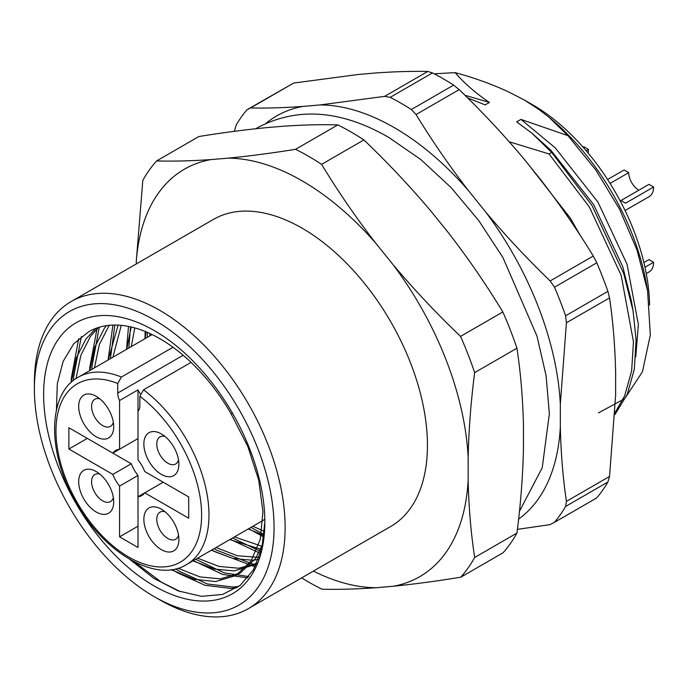 <?xml version="1.0" encoding="UTF-8"?>
<svg xmlns="http://www.w3.org/2000/svg" width="688" height="688" viewBox="0 0 688 688"><rect width="100%" height="100%" fill="white"/><g stroke="black" fill="none" stroke-linecap="round" stroke-linejoin="round"><path stroke-width="1.03" d="M178.519 459.902A15.643 9.03 60 0 1 175.655 463.987A15.643 9.03 60 0 1 163.598 459.79A15.643 9.03 60 0 1 156.769 444.052A15.643 9.03 60 0 1 160.012 436.889A15.643 9.03 60 0 1 164.982 436.45M178.889 464.271A24.768 14.302 60 0 1 161.379 474.385A24.768 14.302 60 0 1 143.861 444.052A24.768 14.302 60 0 1 161.379 433.939A24.768 14.302 60 0 1 178.889 464.271M178.519 535.161A15.643 9.03 60 0 1 175.655 539.246A15.643 9.03 60 0 1 167.829 538.472A15.643 9.03 60 0 1 157.612 524.686A15.643 9.03 60 0 1 160.012 512.156A15.643 9.03 60 0 1 164.982 511.709M161.379 549.652A24.768 14.302 60 0 1 143.861 519.311A24.768 14.302 60 0 1 161.379 509.206A24.768 14.302 60 0 1 178.889 539.538A24.768 14.302 60 0 1 161.379 549.652M113.339 497.536A15.643 9.03 60 0 1 110.476 501.621A15.643 9.03 60 0 1 98.418 497.424A15.643 9.03 60 0 1 91.59 481.686A15.643 9.03 60 0 1 94.832 474.522A15.643 9.03 60 0 1 99.803 474.084M78.69 481.686A24.768 14.302 60 0 1 96.2 471.572A24.768 14.302 60 0 1 113.709 501.905A24.768 14.302 60 0 1 96.2 512.018A24.768 14.302 60 0 1 78.69 481.686M96.2 396.314L96.2 396.314A24.768 14.302 60 0 1 113.709 426.646A24.768 14.302 60 0 1 96.2 436.76A24.768 14.302 60 0 1 78.69 406.419A24.768 14.302 60 0 1 96.2 396.314M173.015 347.259L121.415 377.05L117.725 383.483L117.725 393.046A13.167 7.602 -120 0 0 119.574 400.528L119.574 449.221A26.075 15.05 -120 0 0 115.756 450.399A26.075 15.05 -120 0 0 112.823 453.117L68.877 427.747L68.877 449.032L112.823 474.402A26.075 15.05 -120 0 0 119.574 486.089L119.574 536.838L138.004 547.485L138.004 496.736A26.075 15.05 -120 0 0 141.823 495.558A26.075 15.05 -120 0 0 144.755 492.84L188.701 518.21L188.701 496.925L144.755 471.555A26.075 15.05 -120 0 0 138.004 459.868L138.004 411.175A13.167 7.602 -120 0 0 139.853 405.817L139.853 396.254L143.534 389.821A108.197 62.47 60 0 1 205.093 484.971A108.197 62.47 60 0 1 186.577 564.547L264.811 519.38M191.066 362.378L143.534 389.821M119.574 400.528L138.004 389.89A13.167 7.602 -120 0 0 140.378 393.828M113.339 422.269A15.643 9.03 60 0 1 110.476 426.354A15.643 9.03 60 0 1 102.65 425.58A15.643 9.03 60 0 1 92.433 411.794A15.643 9.03 60 0 1 94.832 399.264A15.643 9.03 60 0 1 99.803 398.816M138.004 438.574L119.574 449.221M138.004 389.89L138.004 411.175M131.262 442.47L112.823 453.117M68.877 449.032L87.307 438.385L131.262 463.764A26.075 15.05 -120 0 0 138.004 475.451L138.004 496.736L163.194 482.193L188.701 496.925M138.004 526.2L119.574 536.838M138.004 475.451L119.574 486.089M131.262 463.764L112.823 474.402M237.145 587.638L231.039 588.412L205.136 585.333L177.272 572.708L172.267 569.526M71.234 382.416L71.268 378.469L78.69 338.728M247.809 577.877L222.628 574.403L193.38 560.625M89.672 370.634L89.707 367.822L97.197 327.901M255.119 566.783L214.14 551.423L211.818 549.979M108.102 359.987L112.909 325.08M260.477 553.41L230.248 539.332M126.54 349.341L128.51 326.413M263.874 537.044L248.686 528.694M144.979 338.702L145.177 331.47M180.557 591.749L161.147 582.022L134.848 562.139M238.848 586.408L233.344 587.088L207.441 584L179.577 571.384L175.612 568.881M73.539 380.447L73.573 377.136L81.356 336.518M248.85 576.587L224.219 572.855L195.684 559.292M91.977 369.301L92.011 366.489L99.235 327.247M255.893 565.252L216.445 550.09L214.123 548.646M110.407 358.654L114.836 325.046M261.01 551.544L232.553 538.007M128.845 348.016L130.514 326.834M264.14 534.748L250.991 527.361M147.284 337.369L147.378 332.399M232.449 413.135A156.425 90.317 60 0 1 264.837 522.149A156.425 90.317 -120 0 1 125.603 565.132A156.425 90.317 -120 0 1 58.437 339.124A156.425 90.317 -120 0 1 232.449 413.135L231.151 413.884L247.912 446.736L258.731 480.129L262.928 511.743L260.27 539.392L250.982 561.167L235.76 575.564L215.679 581.549L194.265 579.287L171.174 569.681M465.002 95.288L489.435 102.426C475.864 93.319 464.417 83.386 455.086 72.627L435.315 73.745A196.054 113.193 -120 0 0 434.438 73.926M635.721 357.012L638.387 324.581L627.043 264.226L597.941 202.117L555.242 147.851L520.954 119.394L567.935 135.665L595.989 170.237L619.51 209.135L637.045 250.097L647.58 290.809L650.341 334.936L642.429 371.838L624.704 398.653L598.457 412.903M579.975 234.978L570.292 218.079L529.184 165.412M509.197 141.754L549.041 153.949L589.384 207.054L621.169 275.338L633.45 341.695L631.653 370.884L624.627 395.867L615.072 412.645M489.435 102.426L485.143 104.903L467.685 97.945M614.977 414.511L627.258 394.344L634.284 369.37L636.082 340.173L633.115 311.071L623.801 273.815L592.024 205.531L551.673 152.426L532.082 133.309L516.662 121.879L520.954 119.394M633.115 311.071L631.429 301.198L622.752 266.703L593.649 204.594L550.95 150.328L532.091 133.3M551.673 152.426L549.041 153.949M649.567 305.008A165.55 95.58 -120 0 0 532.521 104.714L524.222 99.923L538.532 109.246L549.17 117.416L567.935 135.665M455.086 72.627C474.006 77.735 491.662 84.082 508.071 91.659L524.222 99.932M548.921 117.209A178.588 103.105 60 0 1 550.477 118.499A178.588 103.105 60 0 1 646.625 285.03L647.623 290.8M34.4 389.107L34.4 382.726A177.289 102.357 60 0 1 71.122 301.568L213.435 219.395A177.289 102.357 60 0 1 390.724 321.752A177.289 102.357 60 0 1 390.724 526.466L248.402 608.631A177.289 102.357 60 0 1 159.762 599.85L154.224 596.659A169.463 97.842 60 0 1 34.4 389.107A169.463 97.842 60 0 1 154.232 319.92A169.463 97.842 60 0 1 274.056 527.472A169.463 97.842 60 0 1 154.224 596.659M136.31 263.925L136.31 260.95A235.27 135.837 60 0 1 210.992 159.59L228.184 158.154A235.27 135.837 60 0 1 375.975 243.483L393.166 264.777A235.27 135.837 60 0 1 468.15 457.374L468.15 480.25A235.27 135.837 60 0 1 393.433 586.219L376.259 587.707A235.27 135.837 60 0 1 313.384 571.117M393.166 264.777C414.21 289.725 436.674 313.599 460.556 336.389A260.718 150.526 60 0 1 474.66 372.621L516.946 348.205C520.687 372.913 522.854 398.662 523.456 425.442L523.456 448.318C522.854 475.89 520.687 504.141 516.946 533.062L474.66 557.478A260.718 150.526 60 0 1 460.754 577.206C436.94 581.102 414.503 584.103 393.433 586.219M136.31 260.95L142.82 180.316A260.718 150.526 60 0 1 156.632 160.915L198.909 136.508C222.8 132.664 245.255 129.714 266.299 127.658L283.49 126.222C303.374 124.863 321.494 124.416 337.851 124.898L295.565 149.313A260.718 150.526 60 0 1 321.614 164.346C337.971 191.393 356.092 217.769 375.975 243.483M321.614 164.346L363.9 139.931C387.783 162.729 410.246 186.603 431.281 211.551L448.473 232.845C468.356 258.559 486.476 284.935 502.842 311.974L460.556 336.389M156.632 160.915C172.989 161.396 191.109 160.958 210.992 159.59M228.184 158.154C249.228 156.099 271.683 153.149 295.565 149.313M363.9 139.931A260.718 150.526 -120 0 0 337.851 124.898M516.946 348.205A260.718 150.526 -120 0 0 502.842 311.974M474.66 372.621C470.919 401.551 468.752 429.794 468.15 457.374M468.15 480.25C468.752 507.03 470.919 532.77 474.66 557.478M516.946 533.062A260.718 150.526 -120 0 1 503.031 552.791L460.754 577.206M376.259 587.707C356.453 589.117 338.35 589.616 321.958 589.203A260.718 150.526 60 0 1 301.654 577.886M71.122 301.568A177.289 102.357 60 0 1 248.402 403.916A177.289 102.357 60 0 1 248.402 608.631M71.303 382.356L76.119 358.328L85.888 339.003L95.924 328.357M256.813 563.274L254.19 564.917L234.118 570.911L214.329 569.062L192.975 560.858M89.844 370.531L94.729 347.173L104.327 328.365L106.408 325.665M258.387 559.507L252.556 560.264L232.759 558.415L211.414 550.211M108.274 359.884L118.121 325.123M261.552 549.514L229.844 539.573M126.712 349.246L131.227 326.998M264.054 535.556L248.282 528.926M145.151 338.599L145.994 331.805M88.692 331.788L88.829 331.711A142.321 82.173 -120 0 0 88.692 331.788L73.754 343.759L63.141 361.355L57.31 383.775L56.425 409.876M129.92 559.482L153.923 578.402L178.218 590.906L201.515 596.333L222.542 594.475L240.138 585.411L253.468 569.793L261.827 548.396L264.837 522.149M262.79 543.907L255.601 558.51L240.37 572.898L220.298 578.892L199.959 576.905L178.011 568.236M76.007 378.632L80.892 355.206L90.506 336.337L98.436 327.488M256.779 563.352L238.736 568.245L218.939 566.396L197.594 558.192M94.454 367.865L99.347 344.516L109.22 325.321M259.161 557.418L237.377 555.749L216.023 547.545M112.892 357.227L121.269 325.347M262.283 546.384L234.462 536.907M131.322 346.58L134.753 327.901M264.441 531.428L252.892 526.26M149.76 335.933L150.01 333.568M231.151 413.884A142.321 82.173 -120 0 0 88.829 331.711M588.051 152.951A20.855 12.04 -120 0 0 588.421 149.382L583.811 146.716L583.071 147.146M588.421 149.382L586.15 150.689M518.606 519.122A235.27 135.837 -120 0 0 560.324 427.033L560.324 404.148A235.27 135.837 -120 0 0 485.608 211.904L468.433 190.585A235.27 135.837 -120 0 0 320.083 104.937L384.618 96.372L427.747 71.466C411.931 71.122 394.482 71.638 375.39 73.005L358.207 74.493L293.673 83.059L250.544 107.956C266.359 108.3 283.817 107.792 302.901 106.425A235.27 135.837 -120 0 0 266.187 123.161M485.608 211.904C505.792 235.915 527.309 258.929 550.151 280.936L593.28 256.031C577.456 230.067 560.006 204.706 540.914 179.972L523.74 158.653C503.547 134.642 482.039 111.637 459.197 89.629L416.068 114.526C431.883 140.498 449.341 165.851 468.433 190.585M560.324 427.033C560.892 452.764 562.922 477.541 566.413 501.363L609.542 476.466L615.631 395.101L615.631 372.225C615.063 346.485 613.034 321.709 609.542 297.887L566.413 322.784L560.324 404.148M320.083 104.937L302.901 106.425M554.304 522.424L596.591 498.017A260.718 150.526 -120 0 0 607.882 482.039L565.596 506.454A260.718 150.526 60 0 1 554.304 522.424L549.953 524.643L517.402 529.373M607.882 291.368A260.718 150.526 -120 0 0 596.78 262.799L554.494 287.214A260.718 150.526 60 0 1 565.596 315.783L607.882 291.368L609.542 297.887M453.616 85.114A260.718 150.526 -120 0 0 432.485 72.919L390.199 97.326A260.718 150.526 60 0 1 411.329 109.53L453.616 85.114L459.197 89.629M234.574 130.488L236.251 124.915A260.718 150.526 60 0 1 247.044 109.702L293.673 83.059M565.596 506.454L566.413 501.363M554.494 287.214L550.151 280.936M566.413 322.784L565.596 315.783M390.199 97.326L384.618 96.372M416.068 114.526L411.329 109.53M250.544 107.956L247.044 109.702M609.542 476.466L607.882 482.039M593.28 256.031L596.78 262.799M427.747 71.466L432.485 72.919M646.264 273.566L649.283 271.82A20.855 12.04 -120 0 0 653.6 262.274L648.99 259.608L643.891 262.558M653.6 262.274L644.974 267.254M653.6 187.007L648.99 184.35L620.963 200.526L625.573 203.192L653.6 187.007A20.855 12.04 -120 0 1 649.283 196.562L625.065 210.537M638.851 190.206A14.336 8.282 -120 0 1 628.712 172.645L624.102 169.979L607.599 179.516M628.712 172.645L610.075 183.404M139.853 396.254A102.985 59.46 60 0 1 189.922 553.96A102.985 59.46 60 0 1 67.656 483.372A102.985 59.46 60 0 1 117.725 383.483M186.577 564.547C157.045 583.364 104.602 553.823 76.316 502.919C46.664 453.065 47.446 393.261 78.38 377.153A108.197 62.47 60 0 1 121.415 377.05M183.163 355.266L117.725 393.046M78.38 377.153L152.125 334.574M550.477 118.499L549.179 117.407M235.76 575.564L240.37 572.898M254.19 564.917L256.736 563.446M255.859 128.733L258.499 127.151C298.188 106.735 341.644 110.183 388.858 137.48L420.789 159.513L451.061 187.54L478.728 220.573L502.876 257.441L536.95 336.019L546.074 375.631L549.368 413.772L542.221 467.78L519.449 511.313"/></g></svg>
